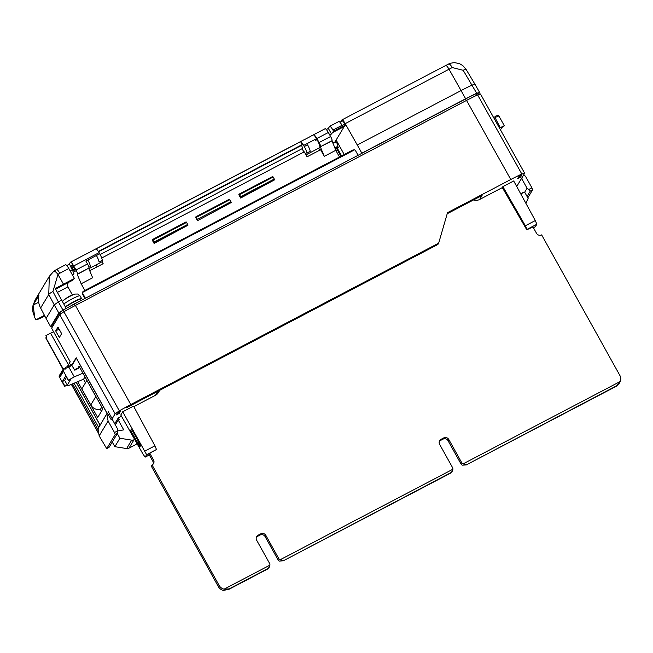 <?xml version="1.0" encoding="UTF-8"?>
<svg xmlns="http://www.w3.org/2000/svg" width="653" height="653" viewBox="0 0 653 653"><rect width="100%" height="100%" fill="white"/><g stroke="black" fill="none" stroke-linecap="round" stroke-linejoin="round"><path stroke-width="0.98" d="M88.873 268.669L102.195 261.682A7.281 1.477 -117.7 0 0 102.333 261.551A7.281 1.477 -117.7 0 0 102.358 260.253A6.987 1.42 -117.7 0 0 99.697 253.764L99.076 252.654A5.681 1.151 -117.7 0 0 96.032 248.883L300.6 141.652L302.217 144.566L98.342 251.429M70.606 306.02A10.603 1.273 -29.1 0 1 78.621 301.792M65.504 307.122A10.603 1.273 -29.1 0 1 75.536 301.18A10.603 1.273 -29.1 0 1 82 298.935L82.466 299.776M65.341 306.828A10.415 1.249 -29.1 0 1 75.209 300.943A10.415 1.249 -29.1 0 1 81.649 298.699A10.415 1.249 -29.1 0 1 81.666 298.821M65.243 298.862A27.777 27.777 0 0 0 62.966 300.804L62.966 300.804A7.648 0.922 -29.1 0 1 68.769 296.968A7.648 0.922 -29.1 0 1 75.079 294.062L75.079 294.062A27.777 27.777 0 0 0 73.585 294.495A6.326 0.759 150.9 0 0 72.54 294.887A27.728 23.296 -108.3 0 0 70.761 295.58A27.606 27.124 -79.3 0 0 70.083 295.891A27.606 27.124 -79.3 0 0 69.185 296.348A27.606 23.288 49.9 0 0 68.965 296.462A27.606 23.288 49.9 0 0 67.879 297.091A27.728 15.468 56.2 0 0 66.867 297.866A6.326 0.759 150.9 0 0 64.745 299.27A27.728 14.668 -123.4 0 1 65.243 298.862A27.728 14.668 -123.4 0 1 65.7 298.535A27.606 3.91 -120.1 0 1 65.88 298.486M71.814 265.567A3.412 0.694 -117.7 0 0 72.94 269.036A3.412 0.694 -117.7 0 0 75.038 271.542A3.412 0.694 -117.7 0 0 75.103 271.485A3.412 0.694 -117.7 0 0 73.977 268.024A3.412 0.694 -117.7 0 0 71.879 265.51A3.412 0.694 -117.7 0 0 71.814 265.567M102.358 260.253L99.076 261.975A6.987 1.42 -117.7 0 0 96.415 255.486L85.837 261.029L87.486 263.959A3.787 0.767 62.3 0 1 88.906 268.089L77.25 274.382L81.152 283.777L92.644 277.754L88.743 268.359M133.824 406.639L155.512 395.269A7.575 7.363 31 0 0 158.352 392.6L159.748 390.265M158.45 390.951A7.575 7.363 31 0 1 157.928 391.253L126.576 407.684A39.009 4.685 -29.1 0 1 130.037 405.848L437.877 244.483L438.661 243.177L130.812 404.542A45.449 5.461 -29.1 0 0 119.328 410.827L115.14 413.773L112.169 418.72L111.051 419.471L107.574 413.227L108.014 412.794M117.613 430.882L117.475 433.339L115.173 434.547L114.487 432.515L117.613 430.882L117.516 428.809L112.03 418.957L111.051 419.471M120.658 410.966L119.181 413.422L116.226 414.973L117.703 412.508L120.658 410.966M144.999 451.019L154.932 445.819L156.483 449.509L146.631 454.676L122.715 411.782L120.781 414.998L143.072 454.243L145.154 457.124L149.317 454.945M122.715 411.782L133.538 406.109L154.932 445.819M117.605 430.947L123.727 429.878L118.242 420.026L119.23 419.512L118.307 417.863L114.74 423.813M118.307 417.863L121.474 416.206M502.337 187.591L479.661 199.475A7.575 7.363 -149 0 1 473.629 199.883M516.711 186.497L521.576 178.391L522.563 177.877L521.714 178.163L524.661 173.257L521.812 174A45.245 5.436 150.9 0 0 510.777 179.518L447.517 212.674L438.661 243.177M480.477 93.975L524.661 173.257M447.215 213.727L482.069 195.459L479.661 199.475M535.289 220.559L536.856 224.24L527.004 229.407L525.355 225.767L535.289 220.559L513.691 180.954L502.867 186.627L502.312 187.55L526.775 229.791L532.987 226.942M520.514 177.167L517.56 178.718L519.013 176.302L521.967 174.751L520.514 177.167L519.159 176.22M52.379 326.933A3.787 0.767 -117.7 0 1 52.126 325.308L59.815 312.518L63.129 310.175A43.31 5.2 -29.1 0 1 66.026 308.534A43.31 5.2 -29.1 0 1 74.369 304.02L465.499 98.995A43.31 5.2 -29.1 0 1 476.282 93.616L478.543 93.028M478.918 93.518L479.563 92.334L474.911 84.172L466.062 69.349L462.797 65.594L459.475 63.627L454.439 62.606L450.439 63.235L445.762 65.471A5.681 1.151 -117.7 0 1 449.019 69.226L461.059 90.571L357.264 144.982L345.225 123.629A5.681 1.151 -117.7 0 0 341.976 119.874A5.681 1.151 -117.7 0 0 341.87 119.981L340.784 121.776M479.522 92.514L476.698 93.24L463.173 70.295L452.243 67.553A5.681 1.624 -117 0 0 448.627 63.986M474.87 84.351L472.046 85.086A44.347 5.33 -29.1 0 0 461.059 90.571L465.638 98.774A44.428 5.338 -29.1 0 1 476.698 93.24M465.638 98.774L361.844 153.177L357.264 144.982M335.234 142.411L336.401 140.468L339.691 146.386L336.605 148.525L340.907 156.263M344.221 154.524L339.691 146.386M341.592 155.904L337.062 147.766M337.413 149.994L336.001 150.729M337.413 144.027L337.911 143.195M336.989 147.096L337.291 147.643M119.181 413.422L118.454 412.116M107.174 413.439A1.135 1.102 31 0 0 107.092 413.259L98.032 428.686L99.166 435.877L106.708 448.635L109.01 447.427L117.475 433.339M59.341 337.495L61.635 333.667L57.978 327.096L55.676 330.924L59.341 337.495M98.946 426.809L100.007 425.054A1.135 1.102 -149 0 1 100.056 425.152M98.032 428.686L107.002 413.586M531.917 187.827L532.603 189.852L530.301 191.06L528.799 189.46L531.917 187.827L525.518 176.326L523.747 174.784M528.799 189.46L527.061 188.252L521.576 178.391M524.685 192.202L527.061 188.252M527.061 196.455L530.301 191.06M527.812 197.818L532.603 189.852M106.953 413.831L108.088 421.022L114.487 432.515M115.173 434.547L106.708 448.635M108.088 421.022L99.166 435.877M521.812 174L477.612 94.881A44.445 5.338 150.9 0 0 466.552 100.407L75.422 305.433A44.445 5.338 -29.1 0 0 63.888 311.75L59.741 314.673L51.66 328.124A3.787 0.767 -117.7 0 0 52.493 329.847L70.206 361.803L66.924 367.272M149.202 454.741L148.672 455.019L149.684 453.337L156.483 449.509M85.421 298.225L82.817 293.564A1.894 1.837 31 0 1 82.605 292.405L83.453 291.214L352.849 150.002L354.62 149.823L82.605 292.405L82.776 291.826L82.482 294.128L84.906 298.494M358.097 155.3L355.501 150.631A1.894 1.837 31 0 0 354.62 149.823M68.434 364.758L50.534 333.201L45.939 335.609L46.722 337.56M45.939 335.609L46.853 337.25L45.865 337.772L63.3 369.092M98.252 430.082L72.532 383.874M98.676 427.446L74.067 383.229M53.562 331.773A38.029 4.571 -29.1 0 1 50.55 333.234M533.419 227.726L535.387 226.697L536.856 224.24M130.624 430.425L139.905 446.783L140.738 445.403L131.449 429.054L130.624 430.425L131.865 429.78M525.355 225.767L502.867 186.627M145.154 457.124L146.631 454.676M76.213 382.315L100.007 425.054M107.092 413.259L76.189 357.738L71.806 365.035M477.612 94.881L480.437 94.154M45.865 337.772L63.063 369.394M59.113 329.128L55.676 330.924M525.877 203.312L528.13 198.381L524.653 192.137L522.784 192.586L521.053 194.463M495.807 116.063A5.681 0.686 -29.1 0 1 496.427 115.785L497.276 116.642A5.681 0.686 -29.1 0 1 498.149 116.316L497.872 115.246L498.721 115.687L504.296 125.694L500.239 127.694L495.08 117.671A5.681 0.686 -29.1 0 1 496.043 117.189L495.807 116.063L494.925 117.524M497.872 115.246L497.129 116.487M494.207 116.854L493.505 117.279M504.255 125.866L501.92 127.49L500.516 129.825M499.569 128.127L500.239 127.694M136.82 443.232L136.085 444.448L128.968 448.178A3.787 3.681 31 0 1 126.633 448.554L131.694 440.13A3.787 3.681 31 0 0 134.028 439.755L134.657 439.428M131.694 440.13L119.899 438.253L117.311 433.608M126.633 448.554L114.838 446.676L119.899 438.253M114.838 446.676L112.251 442.032M115.328 424.874L118.242 420.026M77.723 381.67L97.681 417.528L102.831 408.949L79.062 366.243L77.805 368.333M83.568 379.189L85.519 382.707M100.35 409.349L101.427 411.284M72.05 365.256L76.319 358.138L107.116 413.471M100.105 425.07L76.287 382.283M74.932 370.153L75.577 369.745M75.609 369.802L75.495 369.214L79.633 367.28M64.671 380.356L62.37 381.564L64.892 386.094L67.3 385.074L64.671 380.356L66.533 377.254M67.3 385.074L70.704 379.409L68.304 380.43L65.773 375.891L62.37 381.564M63.202 369.165L59.023 376.12L59.79 377.393L63.472 371.271L63.202 369.165L64.027 368.545L64.957 369.272A5.681 0.686 -29.1 0 1 66.059 368.561L65.863 367.361A5.681 0.686 -29.1 0 1 66.557 366.945L67.447 367.737A5.681 0.686 -29.1 0 1 68.459 367.182L68.239 366.023L68.9 365.68L69.773 366.488L70.761 365.974L70.54 364.815L71.193 364.472L74.817 370.218L79.813 367.598M63.235 369.843L59.203 376.569L64.729 386.511L59.292 376.757M64.794 369.141L65.863 367.361M67.292 367.598L68.239 366.023L74.279 376.863L68.434 380.201L63.472 371.271M75.495 369.214L75.772 369.712M86.873 380.446L81.813 388.87L90.775 404.966L95.836 396.542L86.939 380.405M64.892 386.094L69.218 385.286L83.625 379.164L84.988 376.895M69.618 366.349L70.54 364.815M95.836 396.542A8.709 8.465 31 0 0 96.473 397.522M90.775 404.966A8.709 8.465 31 0 0 100.423 409.333L101.786 407.064M82.923 373.19L74.279 376.863M224.077 589.169A7.575 7.363 31 0 1 219.106 585.406L152.076 464.969L151.341 466.201L218.371 586.631A7.575 7.363 31 0 0 223.334 590.394L228.828 589.373L267.51 569.098L269.273 567.196L267.787 568.641L229.105 588.916L224.077 589.169L269.95 565.123L269.273 567.196M283.557 560.372L280.023 559.841L452.904 469.221L452.219 471.295L450.741 472.739L283.28 560.829L450.464 473.196L452.219 471.295M280.023 559.841A3.787 3.681 31 0 1 278.676 558.429L265.861 535.403L265.126 536.627L277.933 559.654A3.787 3.681 31 0 0 279.288 561.066L283.28 560.829M466.503 464.479L462.977 463.94L620.35 381.45L616.693 385.752L466.234 464.936L616.416 386.217L619.656 382.87M462.977 463.94A3.787 3.681 31 0 1 461.622 462.528L448.807 439.51L448.072 440.734L460.887 463.752A3.787 3.681 31 0 0 462.242 465.165L466.234 464.936M620.35 381.45A7.575 7.363 31 0 0 619.828 375.361L541.647 234.884A3.787 3.681 31 0 1 536.529 233.317L532.807 226.624M448.807 439.51A3.787 3.681 31 0 0 443.697 437.943L442.963 439.167A3.787 3.681 31 0 1 448.072 440.734M443.697 437.943L441.069 439.322L440.334 440.546L442.963 439.167M441.069 439.322A3.787 3.681 31 0 0 439.616 444.326L452.423 467.352A3.787 3.681 31 0 1 452.904 469.221M440.334 440.546A3.787 3.681 31 0 0 439.347 441.306M265.861 535.403A3.787 3.681 31 0 0 260.743 533.844L260.008 535.068A3.787 3.681 31 0 1 265.126 536.627M260.743 533.844L258.115 535.215L257.38 536.448L260.008 535.068M258.115 535.215A3.787 3.681 31 0 0 256.662 540.227L269.477 563.245A3.787 3.681 31 0 1 269.95 565.123M257.38 536.448A3.787 3.681 31 0 0 256.392 537.207M152.076 464.969A3.787 3.681 31 0 0 153.528 459.965L152.794 461.189A3.787 3.681 31 0 1 153.063 464.21M149.031 454.423L152.794 461.189M149.806 453.272L153.528 459.965M140.689 445.322L140.322 446.081M138.844 442.065L138.354 442.873L140.183 446.154M137.881 440.383L138.354 442.873M88.906 268.089L77.413 274.121A3.787 0.767 -117.7 0 0 75.993 269.983L87.486 263.959M99.076 252.654L73.716 265.942A5.681 1.151 -117.7 0 0 70.467 262.188A5.681 1.151 -117.7 0 0 70.361 262.294L69.708 263.379A3.787 0.767 -117.7 0 0 71.079 267.428L73.952 273.395L72.703 275.476M332.034 140.656L320.533 146.68A3.787 0.767 -117.7 0 0 319.121 142.542L330.614 136.518A3.787 0.767 62.3 0 1 332.034 140.656L335.773 150.312L324.272 156.336L320.59 149.717L307.057 156.81L304.282 151.831L101.705 258.008M320.533 146.68L331.871 140.917M320.378 146.941L324.272 156.336M313.456 134.902L313.481 134.853A5.681 1.151 -117.7 0 1 313.587 134.755A5.681 1.151 -117.7 0 1 316.844 138.509L319.121 142.542M319.831 150.108L318.754 148.174M102.072 261.755L103.15 263.69L89.73 270.726M305.196 153.471A7.281 1.477 -117.7 0 0 306.763 154.459L319.635 147.709A7.281 1.477 -117.7 0 0 317.048 139.62L316.517 138.681L303.637 145.431A5.681 1.151 -117.7 0 0 300.6 141.652M316.517 138.681A5.681 1.151 -117.7 0 0 313.26 134.926L309.971 136.648A5.681 1.151 -117.7 0 0 309.873 136.746L309.832 136.82M70.467 262.188L85.576 254.27A5.681 1.151 -117.7 0 1 85.788 254.254L92.75 250.605A5.681 1.151 -117.7 0 0 92.538 250.621L303.669 139.954A5.681 1.151 -117.7 0 1 303.882 139.938L310.191 136.632A5.681 1.151 -117.7 0 0 309.971 136.648M326.312 129.506L328.377 128.421L329.577 126.421A5.681 1.151 62.3 0 1 329.683 126.315A5.681 1.151 62.3 0 1 332.94 130.069L333.561 131.18L331.479 134.004L328.377 128.421M66.761 265.551L69.683 264.016M73.716 265.942L75.993 269.983M154.19 241.985L187.689 224.428L187.966 225.236L154.467 242.794L152.606 239.455L152.231 240.084L154.092 243.422L154.467 242.794M197.818 220.069L195.973 216.723L195.59 217.359L197.443 220.698L231.195 202.577L230.917 201.769L229.791 199.745L196.422 217.237M240.769 196.602L274.276 179.044L274.546 179.853L241.047 197.41L239.186 194.072L238.81 194.7L240.671 198.039L241.047 197.41M272.701 176.498L239.202 194.063L272.701 176.498L273.15 177.02L239.643 194.578M229.35 199.222L195.973 216.723L229.35 199.222L229.791 199.745M186.121 221.881L152.622 239.447L186.121 221.881L186.562 222.404L153.063 239.961M96.93 264.449L96.693 264.832A3.787 0.767 -117.7 0 0 97.093 266.865M68.541 282.406L67.373 284.349A3.787 0.767 -117.7 0 0 68.745 288.397L72.385 294.944M274.276 179.044L273.15 177.02M240.671 198.039L274.546 179.853M197.443 220.698L231.195 202.577M187.689 224.428L186.562 222.404M154.092 243.422L187.966 225.236M316.844 138.509L328.337 132.477L330.614 136.518M339.495 157.006L335.773 150.312M328.337 132.477A5.681 1.151 -117.7 0 0 325.088 128.723L313.587 134.755M84.874 290.471L81.152 283.777M65.431 264.881A5.681 1.151 62.3 0 1 65.537 264.775A5.681 1.151 62.3 0 1 68.794 268.53L74.287 278.276L72.548 280.308L62.696 285.475A37.564 4.514 -29.1 0 0 55.57 289.328M72.548 280.308L74.287 278.276M73.332 279.002L63.48 284.169A44.004 5.289 -29.1 0 0 55.285 288.602L66.165 308.306A44.428 5.338 150.9 0 0 62.966 310.11L58.827 313.032L54.256 304.837L58.378 301.915L62.966 310.11M335.348 149.308L336.842 146.827A1.894 1.837 31 0 0 337.568 144.321L336.875 143.072A1.135 1.102 31 0 0 335.34 142.607L334.981 141.946L332.777 143.097M336.842 146.827L334.769 147.913M44.461 315.358L35.907 319.839L38.796 318.958A44.102 5.297 150.9 0 0 44.804 316.019M34.838 317.766A5.681 0.604 -27.4 0 1 34.821 317.75L35.923 319.872L34.813 317.717L33.083 305.147L38.698 302.2M304.265 146.533L307.547 144.811A6.987 1.42 -117.7 0 1 310.208 151.3L306.926 153.022A6.987 1.42 -117.7 0 0 304.265 146.533L303.637 145.431M302.217 144.566L301.825 145.219A3.216 0.653 -117.7 0 0 302.804 148.329L100.138 254.564M304.029 151.961A7.281 1.477 -117.7 0 1 302.315 149.153L302.804 148.329M306.763 154.459A7.281 1.477 -117.7 0 0 306.926 153.022M99.697 253.764L96.415 255.486A7.281 1.477 62.3 0 1 99.076 261.975M88.898 267.306L90.473 266.481A6.987 1.42 -117.7 0 0 87.812 259.992L96.415 255.486M70.173 270.979L72.401 269.811M339.927 122.225L342.27 121.001A4.547 0.922 -117.7 0 1 344.882 124.005L345.486 125.082L342.531 126.633L342.05 125.294A5.681 1.151 -117.7 0 0 338.793 121.54L329.683 126.315M57.276 292.462L67.977 286.855M53.832 271.248A5.681 1.273 52.6 0 1 53.905 271.166A5.681 1.273 52.6 0 1 57.97 274.407L52.926 291.524L58.378 301.915A44.347 5.33 150.9 0 1 61.586 300.111M52.093 325.888L50.64 326.655L46.069 318.444L54.248 304.829L48.763 294.462L49.318 276.317L35.156 299.874L32.968 305.694M46.069 318.444L40.617 308.012A18.937 18.398 -149 0 1 38.902 295.466L33.083 305.147M50.64 326.655L58.827 313.032M329.724 134.934L331.479 134.004M344.286 126.445L334.981 141.946M345.486 125.082L344.841 126.16L332.777 132.477M342.67 126.404L333.561 131.18M63.774 304.02A10.415 1.249 -29.1 0 1 73.642 298.135A10.415 1.249 -29.1 0 1 80.082 295.891L77.748 294.021L75.079 294.062M157.928 391.253L155.512 395.269M452.243 67.553A43.702 5.248 150.9 0 0 449.019 69.226L345.225 123.629M463.173 70.295A5.681 0.759 -30.8 0 1 466.062 69.349M108.145 411.496L112.169 418.72M522.237 177.298L522.563 177.877M82.817 293.564L82.482 294.128M45.841 335.773L46.706 337.332M74.369 304.02L75.209 305.539M63.129 310.175L63.978 311.701M59.815 312.518L60.574 313.881M476.282 93.616L477.114 95.118M465.499 98.995L466.348 100.521M466.552 100.407L510.777 179.518M63.888 311.75L119.328 410.827M115.14 413.773L59.741 314.673M45.767 337.936L63.137 369.28M71.471 384.331L98.815 433.674M75.422 305.433L130.812 404.542M128.968 448.178L134.028 439.755M616.693 385.752L616.416 386.217M461.622 462.528L460.887 463.752M450.741 472.739L450.464 473.196M278.676 558.429L277.933 559.654M267.787 568.641L267.51 569.098M229.105 588.916L228.828 589.373M219.106 585.406L218.371 586.631M197.549 219.261L230.917 201.769M344.882 124.005L342.131 125.441M68.794 268.53L59.79 273.248A5.681 1.151 -117.7 0 0 56.533 269.493L65.537 264.775M40.617 308.012L48.763 294.462A5.681 0.816 -27.8 0 1 52.926 291.524M59.79 273.248L57.97 274.407L63.48 284.169M35.156 299.874L32.977 305.563L32.65 308.583L32.862 311.775L34.821 317.75A5.681 0.604 -27.4 0 1 34.813 317.717M317.048 139.62L315.407 140.485M301.825 145.219L98.554 251.764M342.05 125.294L332.94 130.069M81.649 298.699L80.082 295.891M62.966 300.804L61.994 301.988M70.083 295.891A27.777 27.777 0 0 0 68.965 296.462M341.976 119.874L445.762 65.471M478.567 92.889L479.482 94.53M71.365 384.372L98.872 434.016M337.552 146.158L335.479 149.61M56.533 269.493L53.905 271.166L49.318 276.317"/></g></svg>
